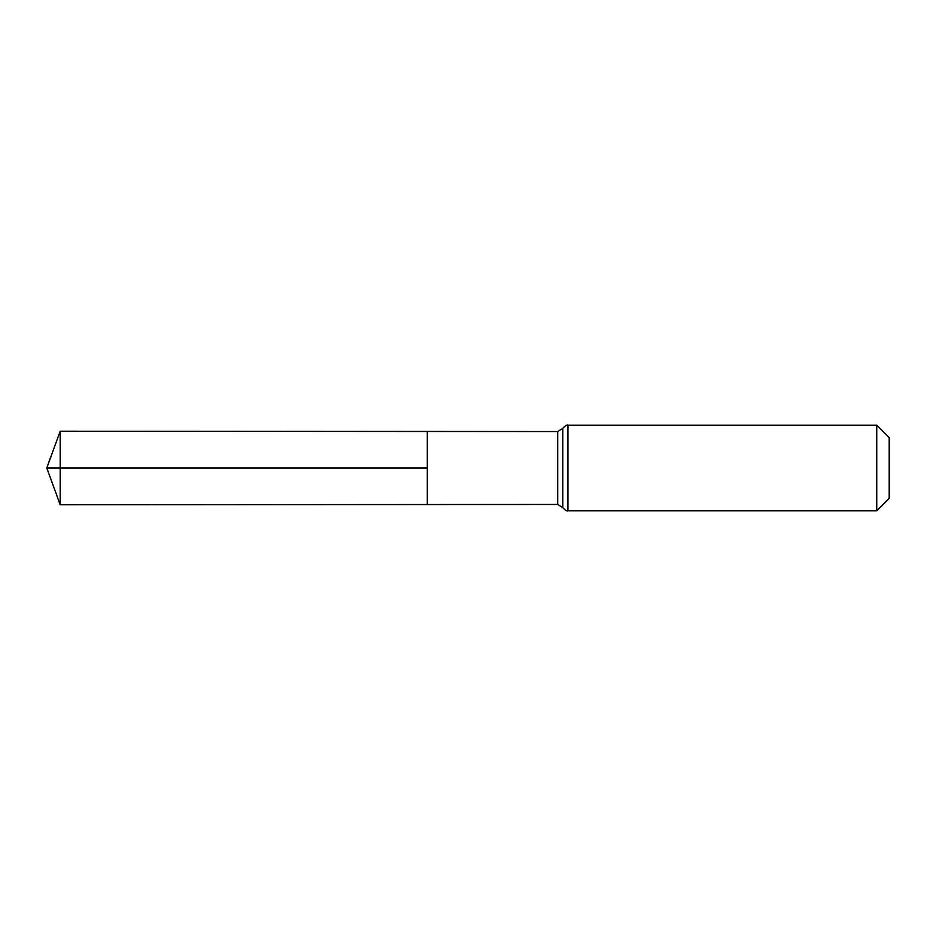 <?xml version="1.0" encoding="UTF-8"?>
<svg xmlns="http://www.w3.org/2000/svg" width="936" height="936" viewBox="0 0 936 936"><rect width="100%" height="100%" fill="white"/><g stroke="black" fill="none" stroke-linecap="round" stroke-linejoin="round"><path stroke-width="1.4" d="M876.74 425.166L889.2 437.627L889.2 498.373L876.74 510.834L876.74 425.166L567.941 425.166C567.052 424.558 565.344 425.623 562.817 428.36L557.692 431.543L557.692 504.457L427.307 504.539L427.307 431.461L427.307 504.539L60.185 504.761L60.185 468L427.307 468L46.8 468L427.307 468M557.692 431.543L60.185 431.239L60.185 468M562.817 428.36L562.817 507.64L557.692 504.457M567.941 425.166L567.941 510.834C567.052 511.442 565.344 510.377 562.817 507.64M876.74 510.834L567.941 510.834M60.185 431.239L46.8 468L60.185 504.761"/></g></svg>
